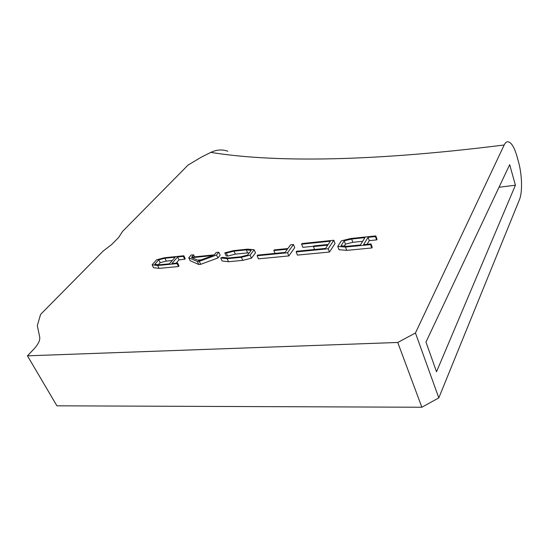 <?xml version="1.0" encoding="UTF-8"?>
<svg xmlns="http://www.w3.org/2000/svg" width="549" height="549" viewBox="0 0 549 549"><rect width="100%" height="100%" fill="white"/><g stroke="black" fill="none" stroke-linecap="round" stroke-linejoin="round"><path stroke-width="0.82" d="M183.846 255.759L183.339 256.349L177.643 256.932L171.871 263.568L177.595 262.998L177.073 263.609L157.673 265.517L152.121 264.81L156.637 259.78L164.563 257.749L183.846 255.759L185.219 258.661L184.711 259.252L179.022 259.828L176.147 263.143M177.595 262.998L178.988 265.922L178.466 266.533L159.08 268.392L153.528 267.672L152.121 264.81M227.684 256.074L226.154 255.868L224.809 252.863L233.538 250.619L247.723 249.157L254.18 249.761L255.505 252.828L251.415 258.202L242.74 260.363L228.48 261.729L222.077 260.953L220.712 257.941L222.88 257.357L228.583 257.975L240.922 256.754L247.551 255.093L251.216 250.337L246.288 249.864L247.62 252.911L235.349 254.146L227.684 256.074L226.339 253.068L224.809 252.863M249.116 253.062L247.62 252.911M273.827 250.543L274.301 249.905L287.896 248.532L290.572 244.799L293.454 244.504L294.738 247.654L288.863 255.93L258.476 258.847L257.138 255.745L257.618 255.107L285.109 252.396L287.429 249.171L273.827 250.543L275.028 253.391M313.424 246.556L313.87 245.904L328.199 244.456L330.354 241.21L301.586 244.168L302.032 243.543L333.813 240.256L335.062 243.495L329.482 252.032L297.455 255.107L296.144 251.916L296.604 251.264L325.578 248.409L327.76 245.115L313.424 246.556L314.598 249.486M313.63 246.254L302.87 247.345L301.586 244.168M375.804 235.919L375.406 236.571L368.056 237.326L363.575 244.655L370.994 243.928L370.589 244.6L345.493 247.064L337.724 246.405L341.32 240.853L350.921 238.486L375.804 235.919L377.012 239.254L376.621 239.906L369.271 240.647L367.055 244.312M370.994 243.928L372.222 247.29L371.824 247.963L346.748 250.371L338.987 249.692L337.724 246.405M397.751 342.466L415.449 332.982L438.809 397.895L519.443 199.664C522.566 192.328 522.126 174.802 518.531 162.01L517.048 156.589C514.324 147.111 511.236 142.17 507.777 141.759C506.404 141.793 505.204 142.87 504.181 144.991C361.647 162.916 268.228 161.715 210.837 152.389L201.689 156.952L188.087 165.057L122.564 231.41L118.666 237.456L111.914 244.312L103.04 251.181L40.592 314.419L37.305 325.626L39.686 336.976C40.269 340.256 38.224 344.395 33.564 349.411L27.45 355.827L56.918 405.821L421.852 407.241L397.751 342.466L27.45 355.827M504.181 144.991L415.449 332.982M218.811 252.211L220.156 255.196L217.898 257.982L200.68 264.323L198.786 264.508L190.153 260.706L188.781 257.783L191.086 255.079L193.598 254.818L191.615 257.152L214.268 254.846L216.203 252.485L218.811 252.211L216.539 254.99L199.294 261.351L197.4 261.537L188.781 257.783M210.837 152.389C216.532 149.644 222.201 149.259 227.849 151.222M436.524 371.762L425.962 342.068L509.678 164.666L515.415 185.219L436.524 371.762M438.809 397.895L421.852 407.241M499.02 187.257L515.415 185.219M351.641 239.021L344.202 240.846L341.025 245.787L347.043 246.288L360.412 244.971L364.913 237.648L351.641 239.021L352.877 242.301L345.445 244.12L344.216 246.055M345.493 247.064L346.748 250.371M370.589 244.6L371.824 247.963M368.056 237.326L369.271 240.647M375.406 236.571L376.621 239.906M344.202 240.846L345.445 244.12M362.656 241.313L352.877 242.301M333.813 240.256L328.199 248.766L329.482 252.032M328.199 248.766L296.144 251.916M293.454 244.504L287.552 252.76L288.863 255.93M287.552 252.76L257.138 255.745M246.288 249.864L234.011 251.126L235.349 254.146M234.011 251.126L226.339 253.068M254.18 249.761L250.076 255.12L241.388 257.289L227.121 258.696L228.48 261.729M227.121 258.696L220.712 257.941M241.388 257.289L242.74 260.363M250.076 255.12L251.415 258.202M213.122 255.518L191.738 257.687L199.006 260.651L213.122 255.518M197.4 261.537L198.786 264.508M199.294 261.351L200.68 264.323M216.539 254.99L217.898 257.982M193.598 254.818L194.545 256.85M201.339 259.801L197.791 260.157M164.913 258.243L158.778 259.814L154.777 264.289L159.08 264.824L169.421 263.808L175.213 257.186L164.913 258.243L166.299 261.111L160.171 262.669L158.332 264.735M157.673 265.517L159.08 268.392M177.073 263.609L178.466 266.533M177.643 256.932L179.022 259.828M183.339 256.349L184.711 259.252M158.778 259.814L160.171 262.669M172.311 260.501L166.299 261.111"/></g></svg>

